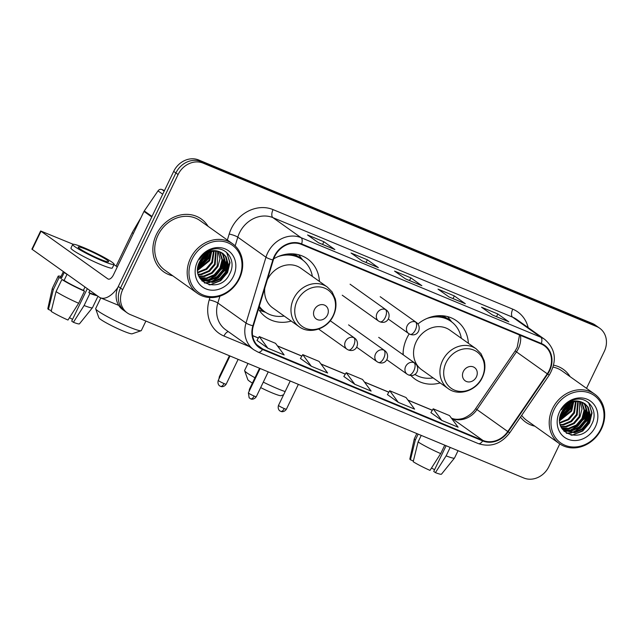 <?xml version="1.0" encoding="UTF-8"?>
<svg xmlns="http://www.w3.org/2000/svg" width="638" height="638" viewBox="0 0 638 638"><rect width="100%" height="100%" fill="white"/><g stroke="black" fill="none" stroke-linecap="round" stroke-linejoin="round"><path stroke-width="0.96" d="M409.189 333.889A35.8 30.999 125.4 0 0 406.94 337.965A35.8 30.999 125.4 0 0 403.056 354.704M410.864 375.463A35.8 30.999 125.4 0 0 414.995 379.092A35.8 30.999 125.4 0 0 440.188 382.928M258.462 309.007A35.8 30.999 125.4 0 0 266.054 317.245A35.8 30.999 125.4 0 0 291.247 321.074M468.38 343.3A35.8 30.999 125.4 0 0 456.497 320.755A35.8 30.999 125.4 0 0 417.962 323.96M319.439 281.454A35.8 30.999 125.4 0 0 307.556 258.908A35.8 30.999 125.4 0 0 273.71 258.829M586.529 388.343L604.258 351.514A20.264 17.545 125.4 0 0 599.696 328.227L595.294 325.093A20.264 17.545 125.4 0 0 592.287 323.434L198.737 160.002A20.264 17.545 125.4 0 0 173.688 171.407L118.301 286.486A20.264 17.545 125.4 0 0 122.863 309.773L125.064 311.336A20.264 17.545 125.4 0 1 120.502 288.057A20.264 17.545 125.4 0 0 125.064 311.336L127.265 312.907A20.264 17.545 125.4 0 0 130.264 314.566L523.814 477.998A20.264 17.545 125.4 0 0 548.871 466.593L559.789 443.912M599.696 328.227A20.264 17.545 125.4 0 0 596.69 326.568L203.139 163.137A20.264 17.545 125.4 0 0 178.09 174.533L175.889 172.97L120.502 288.057L175.889 172.97A20.264 17.545 125.4 0 1 200.938 161.573A20.264 17.545 125.4 0 0 175.889 172.97L173.688 171.407M596.69 326.568L594.488 324.997L200.938 161.573L594.488 324.997A20.264 17.545 125.4 0 1 597.495 326.664A20.264 17.545 125.4 0 0 594.488 324.997L592.287 323.434M156.374 234.561A32.418 28.08 125.4 0 0 163.671 271.812A32.418 28.08 125.4 0 0 172.81 275.823A32.418 28.08 125.4 0 1 163.671 271.812A32.418 28.08 125.4 0 1 156.374 234.561A32.418 28.08 125.4 0 1 201.257 218.978A32.418 28.08 125.4 0 0 156.374 234.561M520.48 417.124A32.418 28.08 125.4 0 0 525.696 422.149A32.418 28.08 125.4 0 0 534.835 426.168A32.418 28.08 125.4 0 1 525.696 422.149A32.418 28.08 125.4 0 1 520.48 417.124M274.659 256.564A21.612 18.717 -54.6 0 1 301.383 244.402L541.104 343.954A21.612 18.717 -54.6 0 1 544.302 345.724A21.612 18.717 -54.6 0 1 547.284 373.812L507.776 431.535A21.612 18.717 -54.6 0 1 482.934 440.435L262.768 349.01A21.612 18.717 -54.6 0 1 259.57 347.239A21.612 18.717 -54.6 0 1 253.35 325.882L273.303 260.033A21.612 18.717 -54.6 0 1 274.659 256.564M274.228 256.38A22.155 19.188 125.4 0 0 272.841 259.945L252.879 325.787A22.155 19.188 125.4 0 0 262.537 349.496L482.703 440.922A22.155 19.188 125.4 0 0 508.159 431.798L547.675 374.075A22.155 19.188 125.4 0 0 541.335 343.467L301.622 243.915A22.155 19.188 125.4 0 0 274.228 256.38M508.406 321.608A5.407 2.648 112.6 0 1 508.566 321.664A5.407 2.648 112.6 0 1 508.821 321.807L497.815 313.976L481.507 307.205L492.52 315.036L508.821 321.807M496.524 316.663L497.815 313.976M464.919 303.544A5.407 2.648 112.6 0 1 465.078 303.6A5.407 2.648 112.6 0 1 465.341 303.744L454.328 295.912L438.027 289.142L449.032 296.973L465.341 303.744M453.036 298.6L454.328 295.912M334.464 249.37A5.407 2.648 112.6 0 1 334.623 249.426A5.407 2.648 112.6 0 1 334.878 249.57L323.873 241.738L307.564 234.967L318.569 242.799L334.878 249.57M322.581 244.426L323.873 241.738M377.951 267.434A5.407 2.648 112.6 0 1 378.103 267.481A5.407 2.648 112.6 0 1 378.366 267.625L367.36 259.802L351.052 253.023L362.057 260.854L378.366 267.625M366.068 262.481L367.36 259.802M421.431 285.489A5.407 2.648 112.6 0 1 421.59 285.545A5.407 2.648 112.6 0 1 421.854 285.688L410.848 277.857L394.539 271.086L405.545 278.918L421.854 285.688M409.548 280.545L410.848 277.857M208.044 226.299A32.418 28.08 125.4 0 0 201.257 218.978A32.418 28.08 125.4 0 1 208.044 226.299M570.069 376.635A32.418 28.08 125.4 0 0 563.282 369.322A32.418 28.08 125.4 0 0 553.64 365.199A32.418 28.08 125.4 0 1 563.282 369.322L563.282 369.322A32.418 28.08 125.4 0 1 570.069 376.635M178.09 174.533L122.703 289.62A20.264 17.545 125.4 0 0 127.265 312.907M430.913 412.65L441.791 420.426L458.1 427.197L449.503 415.577L433.202 408.806L430.897 412.674M300.45 358.476L311.336 366.252L327.645 373.023L319.048 361.403L302.739 354.632L300.434 358.5M256.97 340.413L267.848 348.196L284.157 354.967L275.56 343.348L259.251 336.569L256.954 340.437M387.425 394.587L398.311 402.371L414.612 409.141L406.023 397.522L389.714 390.751L387.41 394.619M354.824 384.307L371.125 391.086L362.536 379.458L346.227 372.688L343.818 376.476L354.824 384.307L346.227 372.688M311.336 366.252L302.739 354.632M267.848 348.196L259.251 336.569M398.311 402.371L389.714 390.751M441.791 420.426L433.202 408.806M164.46 190.563L161.885 189.494L164.189 191.137M117.918 287.331A27.019 13.254 112.6 0 1 100.389 297.779A27.019 13.254 112.6 0 1 99.089 297.053L31.9 249.147L40.649 230.98L107.838 278.886A6.755 3.31 -67.4 0 0 108.165 279.061A6.755 3.31 -67.4 0 0 113.5 274.787L143.981 211.449A3.373 2.927 -54.6 0 1 144.276 210.939L158.009 190.89A3.373 2.927 -54.6 0 1 161.885 189.494M73.099 244.25L40.649 230.98M113.979 264.579L117.28 266.931M86.521 249.498A16.883 1.643 25.7 0 0 78.187 247.073A16.883 1.643 25.7 0 0 100.278 259.291A16.883 1.643 25.7 0 0 108.612 261.716A16.883 1.643 25.7 0 0 86.521 249.498M87.318 288.679L71.711 321.097L73.402 322.302L84.104 305.522L89.934 293.408L88.818 292.611L89.846 290.481M88.818 292.611A19.587 1.906 25.7 0 0 95.564 294.549M72.708 244.434L70.954 248.07A22.96 2.233 25.7 0 0 101.003 264.69A22.96 2.233 25.7 0 0 112.344 267.992L114.09 264.355A22.96 2.233 25.7 0 0 84.041 247.743A22.96 2.233 25.7 0 0 72.708 244.434A22.96 2.233 25.7 0 0 102.758 261.054A22.96 2.233 25.7 0 0 114.09 264.355M83.387 290.354L84.495 291.151L78.665 303.265L67.971 320.045A17.561 1.707 25.7 0 1 51.168 311.4L56.056 291.622L61.886 279.508L64.087 280.425A19.587 1.906 25.7 0 0 83.387 290.354L84.99 287.02M61.886 279.508A22.29 2.161 25.7 0 0 84.495 291.151M89.934 293.408A22.29 2.161 25.7 0 0 97.199 295.713M56.056 291.622A22.29 2.161 25.7 0 0 78.665 303.265M84.104 305.522A22.29 2.161 25.7 0 0 92.47 307.715A22.29 2.161 25.7 0 0 92.494 307.675L97.981 296.271M73.402 322.302A17.561 1.707 25.7 0 0 79.471 323.825L92.47 307.715M72.533 319.399A13.51 1.308 25.7 0 0 69.486 317.668M63.361 271.636L60.594 277.402A19.587 1.906 25.7 0 0 61.336 278.463L59.135 277.554L53.305 289.668L48.416 309.438L51.351 310.658M64.087 280.425L67.006 274.364A19.587 1.906 25.7 0 1 64.255 272.41L61.336 278.463M61.041 276.469A22.29 2.161 25.7 0 0 58.154 276.23A22.29 2.161 25.7 0 0 59.135 277.554M58.154 276.23L52.324 288.344A22.29 2.161 25.7 0 0 52.308 288.392A22.29 2.161 25.7 0 0 53.305 289.668M52.308 288.392L47.826 308.601A17.561 1.707 25.7 0 0 48.416 309.438M238.859 278.599A29.045 25.153 125.4 0 0 228.021 242.847A29.045 25.153 125.4 0 0 192.11 259.18A29.045 25.153 125.4 0 0 202.956 294.931A29.045 25.153 125.4 0 0 238.859 278.599M239.402 278.654A30.393 26.317 125.4 0 0 232.559 243.732A30.393 26.317 125.4 0 0 190.475 258.342A30.393 26.317 125.4 0 0 197.317 293.265A30.393 26.317 125.4 0 0 239.402 278.654M232.559 243.732L200.085 220.628A30.393 26.317 125.4 0 0 158.009 235.239A30.393 26.317 125.4 0 0 164.851 270.161L197.317 293.265M204.989 254.985L204.16 256.803L199.088 262.984M203.45 256.364L199.981 261.078M208.841 252.6L206.911 258.765L197.876 267.378M208.02 252.999L206.226 258.27L198.035 266.477M211.688 251.611L209.663 260.719L197.684 270.368M211.026 251.787L208.977 260.232L197.684 269.691M214.097 251.205L212.414 262.681L206.72 269.332L197.9 272.761M213.523 251.268L211.728 262.186L206.034 268.845L197.82 272.203M216.234 251.181L215.166 264.634L209.471 271.286L201.6 274.603L198.362 274.755M215.724 251.157L214.48 264.148L208.786 270.799L200.914 274.117L198.227 274.284M218.164 251.436L219.966 258.733L217.917 266.596L212.223 273.247L204.351 276.557L198.968 276.421M217.702 251.348L217.231 266.102L211.537 272.761L203.666 276.071L198.809 276.039M219.927 251.93L222.726 260.392L220.668 268.55L214.974 275.201L207.103 278.519L199.63 277.769M219.504 251.787L222.032 259.897L219.982 268.064L214.288 274.715L206.417 278.032L199.463 277.466M221.522 252.616L223.396 254.897L225.477 262.346L223.42 270.512L217.725 277.163L209.854 280.473L200.707 278.966M221.139 252.425L222.71 254.41L224.783 261.859L222.734 270.018L217.04 276.669L209.168 279.986L200.396 278.67M220.557 252.169A16.883 14.626 125.4 0 0 199.686 261.668C188.665 282.403 219.927 294.908 229.449 274.292C237.615 260.44 225.286 244.378 211.234 249.753C206.297 251.508 202.358 254.714 199.415 259.363C205.867 251.077 212.909 248.684 220.557 252.169L222.973 253.493L226.147 256.859L228.229 264.299L226.171 272.466L220.477 279.117L212.606 282.435L202.015 280.026L199.774 278.024M222.622 253.254L225.461 256.372L227.535 263.813L225.485 271.979L219.791 278.631L211.92 281.948L201.68 279.779M202.015 280.026L200.093 278.543M197.549 261.436A22.29 19.299 125.4 0 0 205.867 288.878A22.29 19.299 125.4 0 0 233.428 276.342A22.29 19.299 125.4 0 0 225.11 248.9A22.29 19.299 125.4 0 0 197.549 261.436M199.853 265.4A30.393 26.317 125.4 0 0 206.927 255.559M226.227 252.066L227.096 253.286L229.672 262.377L227.224 272.346L220.349 280.473L210.819 284.54L208.873 284.739M226.889 259.467L224.472 270.384L218.579 277.737L210.285 282.108M208.506 282.506L204.288 282.786M224.137 257.513L221.721 268.431L215.827 275.783L207.533 280.146M205.755 280.553L203.53 280.816M203.283 280.832L201.919 280.84M210.141 252.082L207.964 258.637L197.716 268.845M206.385 253.956L205.213 256.683L198.482 264.698M226.657 252.417L230.015 262.625L227.567 272.586L220.692 280.712L209.878 284.939M227.264 260.95L224.815 270.632L211.96 281.94M209.623 282.602L204.678 283.033M224.512 258.996L222.064 268.67L209.208 279.978M206.871 280.64L204.064 281.047M203.729 281.071L202.158 281.087M210.54 251.938L208.307 258.884L197.7 269.268M206.935 253.613L205.556 256.923L198.298 265.328M141.11 330.715L132.17 333.802A18.574 1.802 -154.3 0 1 123.15 331.01A18.574 1.802 -154.3 0 1 98.85 317.772L95.684 308.856A25.329 2.456 25.7 0 0 128.82 326.911A25.329 2.456 25.7 0 0 141.11 330.715A25.329 2.456 25.7 0 0 141.325 330.556L145.895 321.058M327.454 315.06A8.103 7.018 125.4 0 0 324.423 305.084A8.103 7.018 125.4 0 0 314.406 309.645A8.103 7.018 125.4 0 0 317.429 319.622A8.103 7.018 125.4 0 0 327.454 315.06M264.802 288.089A24.316 21.054 125.4 0 0 272.713 307.883L299.086 326.656A24.316 21.054 125.4 0 1 293.616 298.712A24.316 21.054 125.4 0 1 327.278 287.028L300.905 268.263A24.316 21.054 125.4 0 0 267.33 279.763M312.373 276.421A32.083 27.785 125.4 0 0 302.101 259.586A32.083 27.785 125.4 0 0 278.08 256.596M302.101 259.586L301 258.805A32.083 27.785 125.4 0 0 286.087 254.243M259.148 306.742A32.083 27.785 125.4 0 0 263.805 311.081L264.906 311.862A32.083 27.785 125.4 0 0 284.181 316.041M259.291 306.28A32.083 27.785 125.4 0 0 264.906 311.862M100.796 297.946L95.676 308.585A25.329 2.456 25.7 0 0 95.684 308.856M265.639 312.365L259.315 310.228A35.122 30.417 -54.6 0 1 259.219 310.196M298.664 254.761A35.122 30.417 -54.6 0 1 298.72 254.841L302.819 260.113M283.591 394.794L281.103 395.656A18.574 1.802 -154.3 0 1 272.091 392.864A18.574 1.802 -154.3 0 1 260.671 387.593M263.303 382.13A25.329 2.456 25.7 0 0 277.761 388.765A25.329 2.456 25.7 0 0 285.146 391.565M476.395 376.906A8.103 7.018 125.4 0 0 473.364 366.93A8.103 7.018 125.4 0 0 463.347 371.491A8.103 7.018 125.4 0 0 466.37 381.468A8.103 7.018 125.4 0 0 476.395 376.906M476.219 348.882L449.846 330.117A24.316 21.054 125.4 0 0 416.175 341.801A24.316 21.054 125.4 0 0 421.654 369.737L448.028 388.502C458.674 396.653 476.426 390.823 482.344 377.489C484.944 371.946 485.566 366.356 484.21 360.717L481.044 353.755L476.219 348.882A24.316 21.054 125.4 0 0 442.557 360.566A24.316 21.054 125.4 0 0 448.028 388.502M461.314 338.276A32.083 27.785 125.4 0 0 451.042 321.432A32.083 27.785 125.4 0 0 427.021 318.45M451.042 321.432L449.942 320.651A32.083 27.785 125.4 0 0 435.028 316.089M403.144 352.001A32.083 27.785 125.4 0 0 403.312 354.887M414.804 374.362A32.083 27.785 125.4 0 0 433.122 377.895M247.983 363.453L244.617 370.439A25.329 2.456 25.7 0 0 244.625 370.71A25.329 2.456 25.7 0 0 254.961 377.768M252.401 383.087A18.574 1.802 -154.3 0 1 247.791 379.618L244.625 370.71M447.597 316.608A35.122 30.417 -54.6 0 1 447.661 316.687L451.76 321.967M444.75 445.165L440.691 453.602L429.988 470.381A17.561 1.707 25.7 0 1 413.193 461.737L418.081 441.959L421.24 435.395M418.081 441.959A22.29 2.161 25.7 0 0 440.691 453.602M446.106 445.723L433.736 471.434L435.427 472.638L446.129 455.859L450.189 447.421M446.129 455.859A22.29 2.161 25.7 0 0 454.487 458.052A22.29 2.161 25.7 0 0 454.519 458.012L458.044 450.683M435.427 472.638A17.561 1.707 25.7 0 0 441.488 474.17L454.487 458.052M434.55 469.735A13.51 1.308 25.7 0 0 431.511 468.005M416.813 433.561L414.349 438.681A22.29 2.161 25.7 0 0 414.333 438.729A22.29 2.161 25.7 0 0 415.33 440.005L410.441 459.783L413.376 460.995M418.161 434.119L415.33 440.005M414.333 438.729L409.851 458.937A17.561 1.707 25.7 0 0 410.441 459.783M600.884 428.935A29.045 25.153 125.4 0 0 590.046 393.183A29.045 25.153 125.4 0 0 554.135 409.524A29.045 25.153 125.4 0 0 564.973 445.276A29.045 25.153 125.4 0 0 600.884 428.935M601.419 428.991A30.393 26.317 125.4 0 0 594.576 394.069A30.393 26.317 125.4 0 0 552.5 408.679A30.393 26.317 125.4 0 0 559.343 443.601A30.393 26.317 125.4 0 0 601.419 428.991M594.576 394.069L562.11 370.973A30.393 26.317 125.4 0 0 553.114 367.121M567.007 405.321L566.185 407.148L561.113 413.32M565.475 406.701L562.006 411.422M570.866 402.945L568.937 409.102L559.901 417.715M570.045 403.336L568.251 408.615L560.06 416.813M573.706 401.948L571.688 411.063L559.709 420.705M573.052 402.131L571.002 410.569L559.709 420.027M576.122 401.549L574.439 413.017L568.745 419.668L559.925 423.098M575.548 401.605L573.753 412.531L568.059 419.182L559.845 422.539M578.259 401.517L577.191 414.971L571.496 421.63L563.625 424.94L560.379 425.091M577.749 401.493L576.505 414.485L570.811 421.136L562.939 424.453L560.252 424.629M580.189 401.773L581.992 409.07L579.942 416.933L574.248 423.584L566.377 426.902L560.993 426.766M579.727 401.685L579.256 416.447L573.562 423.098L565.691 426.407L560.826 426.375M581.952 402.267L584.743 410.728L582.693 418.887L576.999 425.546L569.128 428.856L561.655 428.114M581.529 402.123L584.057 410.234L582.008 418.4L576.313 425.052L568.442 428.369L561.488 427.811M583.547 402.953L585.421 405.242L587.494 412.682L585.445 420.849L579.751 427.5L571.879 430.817L562.724 429.302M583.164 402.761L584.735 404.747L586.808 412.196L584.759 420.362L579.065 427.013L571.193 430.323L562.421 429.015M582.582 402.506A16.883 14.626 125.4 0 0 561.703 412.012C550.69 432.739 581.944 445.244 591.474 424.629C599.64 410.776 587.311 394.723 573.259 400.09C568.322 401.852 564.383 405.05 561.44 409.7C567.884 401.422 574.934 399.021 582.582 402.506L584.998 403.83L588.172 407.196L590.246 414.644L588.196 422.803L582.502 429.462L574.631 432.771L564.04 430.371L561.799 428.361M584.647 403.591L587.486 406.709L589.56 414.15L587.51 422.316L581.816 428.967L573.945 432.285L563.705 430.116M564.04 430.371L562.118 428.888M559.574 411.781A22.29 19.299 125.4 0 0 567.892 439.215A22.29 19.299 125.4 0 0 595.445 426.678A22.29 19.299 125.4 0 0 587.127 399.236A22.29 19.299 125.4 0 0 559.574 411.781M521.677 415.378A30.393 26.317 125.4 0 0 526.868 420.498L559.343 443.601M561.879 415.737A30.393 26.317 125.4 0 0 568.952 405.896M588.252 402.403L589.121 403.623L591.697 412.714L589.249 422.683L582.374 430.81L572.844 434.877L570.898 435.076M588.914 409.803L586.497 420.721L580.604 428.074L572.302 432.444M570.524 432.843L566.305 433.122M586.163 407.849L583.746 418.767L577.853 426.12L569.551 430.49M567.772 430.889L565.555 431.152M565.308 431.168L563.944 431.176M572.166 402.418L569.989 408.974L559.741 419.182M568.41 404.301L567.238 407.02L560.499 415.035M588.683 402.753L592.04 412.961L589.592 422.93L582.717 431.057L571.903 435.275M589.289 411.287L586.84 420.968L573.985 432.277M571.648 432.939L566.703 433.369M586.537 409.333L584.089 419.014L571.233 430.323M568.897 430.977L566.089 431.384M565.754 431.408L564.183 431.424M572.565 402.283L570.332 409.221L559.717 419.605M568.96 403.95L567.581 407.267L560.323 415.665M118.301 286.486L122.703 289.62M198.737 160.002L203.139 163.137M547.284 373.812L516.469 351.889A21.612 18.717 125.4 0 0 518.351 348.627A21.612 18.717 125.4 0 0 520.441 335.373M482.934 440.435L452.119 418.512A21.612 18.717 125.4 0 0 476.953 409.612L516.469 351.889L515.161 350.916L517.179 347.423L519.539 334.998M227.367 240.047L229.186 234.042A33.774 29.244 -54.6 0 1 273.064 209.615L512.777 309.167A6.755 3.31 -67.4 0 0 512.617 317.182L272.897 217.63A27.019 23.399 125.4 0 0 239.497 232.83A27.019 23.399 125.4 0 0 237.799 237.176L235.159 245.893M512.777 309.167A33.774 29.244 -54.6 0 1 528.168 327.605M516.62 319.391A27.019 23.399 125.4 0 0 512.617 317.182L540.793 337.223A27.019 23.399 -54.6 0 1 544.796 339.44L516.62 319.391M262.537 349.496A6.755 3.31 -67.4 0 1 258.119 352.16L253.796 349.76A27.019 23.399 -54.6 0 1 246.021 323.059L265.974 257.218A27.019 23.399 -54.6 0 1 267.673 252.879A27.019 23.399 -54.6 0 1 301.072 237.679A6.755 3.31 112.6 0 1 301.622 243.915M272.841 259.945A6.755 1.22 16.9 0 1 265.974 257.218L237.799 237.176A6.755 1.22 -163.1 0 0 229.186 234.042M482.703 440.922A6.755 3.31 112.6 0 1 478.285 443.585C490.574 447.573 501.053 443.984 509.738 432.819L549.246 375.096C557.261 361.06 555.778 349.169 544.796 339.44M508.159 431.798L509.738 432.819M219.927 296.144L217.845 303.018L246.021 323.059A6.755 1.22 16.9 0 0 252.879 325.787M547.675 374.075L549.246 375.096M541.335 343.467A6.755 3.31 -67.4 0 0 540.793 337.223L301.072 237.679L272.897 217.63A6.755 3.31 -67.4 0 1 273.064 209.615M249.275 346.546L223.954 336.027A33.774 29.244 -54.6 0 1 209.232 299.884L209.942 297.555M209.232 299.884A6.755 1.22 -163.1 0 1 217.845 303.018A27.019 23.399 125.4 0 0 225.621 329.718L253.796 349.76M228.332 331.64A6.755 3.31 -67.4 0 0 223.954 336.027M507.776 431.535L475.645 408.639L515.161 350.916M262.768 349.01L256.843 344.799M252.616 335.668L258.374 338.052M277.538 346.011L301.854 356.116M321.026 364.075L345.341 374.171M364.505 382.13L388.829 392.234M407.993 400.193L432.317 410.29M451.481 418.249L452.119 418.512A12.154 5.965 -67.4 0 0 451.537 418.185C454.4 419.429 457.773 419.613 461.649 418.743C464.065 418.52 471.849 414.716 475.645 408.639M108.516 279.165L107.838 278.886M151.756 216.976L143.981 211.449M40.968 231.315L32.227 249.482M144.276 210.939L152.011 216.441M162.706 194.231L158.009 190.89M133.326 233.604A25.329 2.456 -154.3 0 1 132.409 232.264L116.124 266.102M333.108 315.69A22.338 19.347 125.4 0 0 324.774 288.193A22.338 19.347 125.4 0 0 297.156 300.761A22.338 19.347 125.4 0 0 305.49 328.259A22.338 19.347 125.4 0 0 333.108 315.69M258.884 307.62A32.386 28.048 125.4 0 0 264.953 311.902M302.149 259.618A32.386 28.048 125.4 0 0 292.659 253.852M482.049 377.544A22.338 19.347 125.4 0 0 473.707 350.047A22.338 19.347 125.4 0 0 446.098 362.607A22.338 19.347 125.4 0 0 454.431 390.105A22.338 19.347 125.4 0 0 482.049 377.544M451.09 321.472A32.386 28.048 125.4 0 0 441.6 315.698M385.4 309.494A6.755 5.846 125.4 0 0 377.05 313.298A6.755 5.846 125.4 0 0 378.565 321.058L379.889 321.791A6.755 3.31 -67.4 0 0 385.232 317.509A6.755 3.31 112.6 0 0 385.4 309.494A6.755 5.846 125.4 0 1 386.397 310.052C391.979 314.303 388.414 324.917 379.889 321.791A6.755 3.31 -67.4 0 1 379.57 321.608M219.823 377.154A4.386 0.423 -154.3 0 1 219.352 376.683L218.93 378.996M415.513 321.999A6.755 5.846 125.4 0 0 407.164 325.803A6.755 5.846 125.4 0 0 408.679 333.562L410.003 334.296A6.755 3.31 -67.4 0 0 415.346 330.013A6.755 3.31 112.6 0 0 415.513 321.999A6.755 5.846 125.4 0 1 416.51 322.557C422.093 326.808 418.528 337.422 410.003 334.296A6.755 3.31 -67.4 0 1 409.684 334.113M249.936 389.659A4.386 0.423 -154.3 0 1 249.466 389.188L249.051 391.501M224.018 383.55A4.386 0.423 -154.3 0 1 218.268 380.376C217 384.554 220.19 386.357 219.719 385.886L220.541 386.333A4.386 2.153 -67.4 0 0 224.018 383.55A4.386 0.423 -154.3 0 0 226.179 384.18L238.126 359.361M220.333 386.213A4.386 2.153 -67.4 0 0 220.541 386.333L221.115 386.524C220.461 386.461 223.771 387.713 226.179 384.18M353.779 337.646A6.755 5.846 125.4 0 0 345.429 341.45A6.755 5.846 125.4 0 0 346.952 349.209L348.276 349.943A6.755 3.31 -67.4 0 0 353.619 345.66A6.755 3.31 112.6 0 0 353.779 337.646A6.755 5.846 125.4 0 1 354.784 338.204C360.366 342.454 356.801 353.069 348.276 349.943A6.755 3.31 -67.4 0 1 347.949 349.76M254.131 396.054A4.386 0.423 -154.3 0 1 248.381 392.88L249.147 397.801L250.654 398.838A4.386 2.153 -67.4 0 0 254.131 396.054A4.386 0.423 -154.3 0 0 256.293 396.684L268.239 371.866M250.447 398.718A4.386 2.153 -67.4 0 0 250.654 398.838L251.228 399.029C250.575 398.965 253.884 400.217 256.293 396.684M383.901 350.15A6.755 5.846 125.4 0 0 375.543 353.954A6.755 5.846 125.4 0 0 377.066 361.714L378.39 362.448A6.755 3.31 -67.4 0 0 383.733 358.165A6.755 3.31 112.6 0 0 383.901 350.15A6.755 5.846 125.4 0 1 384.897 350.709C390.48 354.959 386.915 365.574 378.39 362.448A6.755 3.31 -67.4 0 1 378.071 362.264M284.245 408.559A4.386 0.423 -154.3 0 1 278.495 405.385C277.227 409.572 280.417 411.366 279.946 410.896L280.768 411.343A4.386 2.153 -67.4 0 0 284.245 408.559A4.386 0.423 -154.3 0 0 286.406 409.197L298.361 384.371M280.56 411.223A4.386 2.153 -67.4 0 0 280.768 411.343L281.342 411.534C280.688 411.47 283.998 412.722 286.406 409.197M414.014 362.655A6.755 5.846 125.4 0 0 405.664 366.459A6.755 5.846 125.4 0 0 407.18 374.219L408.503 374.953A6.755 3.31 -67.4 0 0 413.847 370.67A6.755 3.31 112.6 0 0 414.014 362.655A6.755 5.846 125.4 0 1 415.011 363.213C420.594 367.464 417.029 378.079 408.503 374.953A6.755 3.31 -67.4 0 1 408.184 374.769M258.119 352.16L478.285 443.585M252.6 335.58L258.414 337.988M277.45 345.892L301.894 356.052M320.938 363.955L345.381 374.107M364.418 382.01L388.869 392.163M407.905 400.074L432.357 410.226M421.59 285.545L405.425 278.83M378.103 267.481L361.937 260.767M334.623 249.426L318.45 242.711M465.078 303.6L448.905 296.885M508.566 321.664L492.392 314.949M118.74 305.403L100.389 297.779M141.014 217.614L132.409 232.264M327.278 287.028L332.103 291.901L335.269 298.863C336.625 304.501 336.003 310.1 333.403 315.643C327.485 328.969 309.733 334.798 299.086 326.656M350.079 284.205L386.397 310.052M342.247 295.211L378.565 321.058M219.352 376.683L229.425 355.741M380.192 296.71L416.51 322.557M388.271 319.04L408.679 333.562M249.466 389.188L259.538 368.254M330.213 320.723L354.784 338.204M218.268 380.376L230.007 355.988M318.649 329.072L346.952 349.209M348.571 324.862L384.897 350.709M248.381 392.88L260.121 368.493M356.65 347.192L377.066 361.714M378.693 337.366L415.011 363.213M278.495 405.385L290.234 380.998M386.764 359.696L407.18 374.219"/></g></svg>
